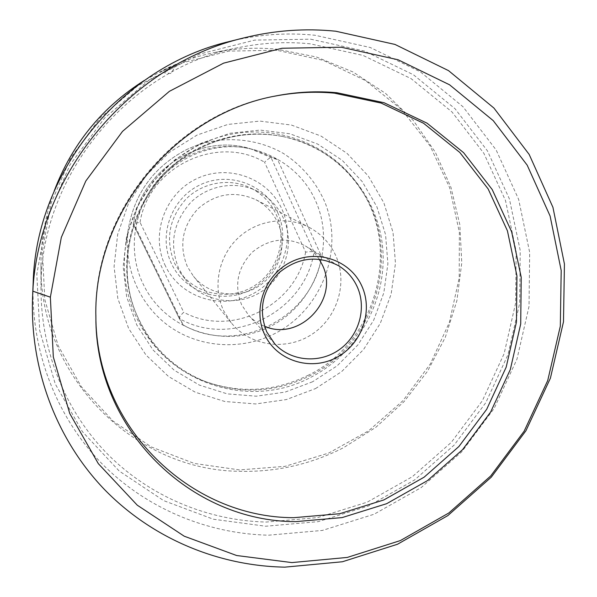 <?xml version="1.0" encoding="UTF-8"?>
<svg xmlns="http://www.w3.org/2000/svg" width="597" height="597" viewBox="0 0 597 597"><rect width="100%" height="100%" fill="white"/><g stroke="black" fill="none" stroke-linecap="round" stroke-linejoin="round"><path stroke-width="0.45" stroke-dasharray="2.98 2.24" d="M95.871 315.194L95.871 315.141C93.013 213.398 173.988 114.027 274.21 96.266L274.262 96.259M319.179 259.21C315.589 253.74 310.985 249.315 305.365 245.942C286.821 236.457 269.172 238.509 252.404 252.083C237.494 267.732 233.912 285.329 241.651 304.858L248.748 315.425C253.195 320.238 258.456 323.858 264.538 326.275M309.052 227.308C321.111 233.74 330.007 243.151 335.723 255.538C348.17 282.881 337.35 317.992 311.679 334.484C286.164 351.215 250.18 346.275 231.24 322.798L223.748 310.947C212.569 287.694 218.106 257.456 237.203 238.822C256.247 220.129 286.344 215.45 309.052 227.308L255.926 199.734C235.031 190.458 215.718 193.458 197.988 208.741C182.272 226.121 178.749 245.457 187.421 266.732L193.51 276.329C208.868 295.388 238.016 299.642 258.628 286.247C279.359 273.053 287.933 244.688 277.68 222.584C272.963 212.569 265.717 204.95 255.926 199.734M256.471 190.749C268.665 196.749 277.642 205.868 283.403 218.121C295.381 244.016 285.015 277.202 260.508 292.217C236.158 307.477 202.055 301.642 184.824 278.68L179.01 269.172C169.041 244.971 172.854 222.83 190.458 202.749C207.592 185.391 235.076 180.518 256.471 190.749L249.897 187.622C229.129 177.682 202.473 182.406 185.861 199.226C168.794 218.689 165.108 240.166 174.787 263.65L180.436 272.881C197.167 295.172 230.27 300.873 253.904 286.082C277.687 271.531 287.724 239.322 276.068 214.189C270.463 202.301 261.74 193.443 249.897 187.622M277.627 212.487C290.702 240.584 277.523 276.747 249.509 290.366C221.688 304.395 185.227 292.478 171.735 264.187C157.817 236.113 171.003 198.607 199.861 184.98C228.517 170.929 264.978 184.189 277.627 212.487M165.473 266.038C150.116 235.158 164.615 193.831 196.398 178.854C227.957 163.399 268.06 178.063 281.933 209.181C296.276 240.091 281.777 279.792 251.016 294.761C220.465 310.186 180.361 297.149 165.473 266.038M183.175 324.969L179.272 318.485C231.86 348.827 305.216 311.88 314.007 251.986L271.083 157.63C269.978 157.69 267.799 159.212 264.553 162.212L305.612 252.128C309.888 251.561 312.686 251.516 314.007 251.986L321.604 256.538L277.605 159.608L256.62 150.578C204.786 133.885 143.332 172.899 135.952 228.084L183.175 324.969C237.196 356.073 312.522 318.067 321.604 256.538M133.273 224.106L179.257 318.455C179.167 317.358 180.66 315.283 183.727 312.231L140.041 222.368C135.974 222.98 133.713 223.554 133.273 224.106C140.452 170.473 200.092 132.601 250.65 148.847L271.083 157.63L277.605 159.608M307.724 375.506C375.386 343.35 402.468 249.986 360.133 188.13C330.462 141.183 266.598 119.176 211.942 139.631L199.831 144.698C160.586 163.19 131.653 202.562 125.758 245.397C116.766 303.06 151.22 361.163 203.189 380.737C238.681 393.811 273.523 392.072 307.724 375.506M282.112 136.37C315.903 143.825 342.26 161.63 361.192 189.786C403.311 251.315 376.349 344.223 309.022 376.222C274.993 392.707 240.33 394.445 205.032 381.438C173.63 368.588 150.869 346.372 136.743 314.783C109.535 254.673 139.892 174.66 201.741 146.631C227.8 134.504 254.591 131.086 282.112 136.37L283.284 136.609C255.628 131.295 228.711 134.735 202.532 146.922C140.385 175.085 109.87 255.494 137.213 315.88C109.885 255.583 140.385 175.085 202.57 146.922C228.755 134.735 255.665 131.295 283.284 136.609C336.723 147.347 377.431 193.883 382.565 246.785C387.811 299.731 357.894 353.521 310.276 377.573C248.568 410.639 164.048 382.528 137.213 315.88L136.743 314.783M315.514 388.587L341.611 371.647L363.543 349.543L380.319 323.305L391.139 294.134L395.468 263.381L393.042 232.479L383.886 202.883L368.334 176.063L347.058 153.384L321.014 136.056L291.455 125.064L259.837 121.087L227.815 124.445L197.085 135.056L169.309 152.414L146.026 175.615L128.504 203.428L117.676 234.315L114.079 266.605L117.848 298.552L128.668 328.492L145.884 354.894L168.503 376.476L195.301 392.236L224.875 401.512L255.755 403.953L286.448 399.55L315.514 388.587M276.844 50.26L228.741 51.111L181.533 63.088L137.862 85.714L100.229 117.825L70.774 157.66L51.155 202.973L42.387 251.18L44.82 299.59L58.11 345.566L81.319 386.722L112.997 421.034L151.317 446.959L194.226 463.436L239.539 469.921L285.09 466.332L328.783 453.033L368.67 430.765L403.012 400.624L430.318 363.976L449.354 322.44L459.227 277.851L459.362 232.173L449.586 187.518L430.146 145.996L401.759 109.714L365.58 80.61L323.261 60.357L276.844 50.26M54.155 191.07C45.335 215.345 40.932 240.21 40.954 265.672C39.596 377.901 135.377 470.593 239.718 471.302C276.247 472.175 310.791 464.339 343.335 447.795L375.744 427.377L404.094 401.602L427.519 371.282L445.302 337.342L456.854 300.828L461.772 262.852L459.817 224.606L450.944 187.309L435.317 152.205L413.318 120.512L385.565 93.401L352.902 71.916L316.38 56.969L277.254 49.238C256.404 47.193 235.546 48.275 214.674 52.476C197.965 55.887 181.809 61.252 166.205 68.565L144.273 80.476M167.339 68.394L176.69 64.551L160.108 72.297L167.339 68.394M310.306 43.835C286.672 41.484 262.978 42.7 239.233 47.476C127.997 67.916 38.566 177.667 41.021 290.746C41.402 353.223 66.633 412.9 108.49 455.041C150.683 496.928 207.987 520.554 266.098 522.062L317.723 517.584L367.2 502.167L412.378 476.675L451.325 442.347L482.369 400.721L504.144 353.618L515.629 303.052L516.151 251.233L505.487 200.51L483.846 153.28L451.966 111.923L411.124 78.655L363.133 55.454L310.306 43.835M310.738 39.193L364.551 51.073L413.415 74.752L454.981 108.669L487.406 150.817L509.405 198.92L520.226 250.553L519.666 303.291L507.965 354.752L485.786 402.684L454.198 445.034L414.572 479.973L368.61 505.928L318.253 521.644L265.71 526.233L213.353 519.226L163.682 500.637L119.206 471.033L82.349 431.556L55.26 383.961L39.7 330.559L36.82 274.142L47.059 217.815L70.028 164.779L104.535 118.109L148.608 80.498L199.674 54.043L254.762 40.096L310.738 39.193M229.77 41.417C258.158 34.447 286.567 32.395 314.992 35.253L370.23 47.499L420.355 71.849L462.959 106.706L496.152 149.981L518.636 199.353L529.666 252.33L529.024 306.41L516.972 359.17L494.212 408.318L461.809 451.742L421.183 487.585L374.065 514.241L322.44 530.42L268.568 535.196C206.174 533.718 144.601 507.771 100.109 461.794C55.969 415.557 30.686 350.133 33.171 282.694M256.62 150.578L250.65 148.847C200.189 132.601 140.459 170.511 133.295 224.181L135.952 228.084M140.041 222.368C148.571 166.705 217.584 133.989 264.553 162.212M305.612 252.128C296.396 305.53 231.375 338.178 183.727 312.231M269.829 326.678C225.062 349.469 165.891 330.82 143.586 284.911C120.579 239.345 142.026 177.712 189.324 155.556C236.308 132.706 295.47 154.892 315.559 200.823C336.35 246.449 314.91 304.537 269.829 326.678M211.942 139.631L196.667 145.325C225.636 135.571 257.441 138.668 283.299 153.377C302.052 165.399 316.552 182.652 325.216 202.987C344.365 251.598 320.82 310.895 273.896 334.044C240.987 350.432 200.01 347.864 169.817 326.731C139.698 305.552 122.878 267.001 128.251 229.285C134.601 192.958 154.198 166.317 187.04 149.354L196.667 145.325L187.04 149.354C154.198 166.317 134.601 192.958 128.251 229.285L125.758 245.397M312.574 381.774L285.187 392.08L256.277 396.199L227.203 393.863L199.383 385.095L174.19 370.222L152.951 349.887L136.803 325.037L126.668 296.881L123.169 266.844L126.571 236.509L136.765 207.502L153.228 181.384L175.1 159.578L201.174 143.258L230.039 133.265L260.128 130.071L289.851 133.773L317.671 144.064L342.193 160.317L362.245 181.622L376.916 206.846L385.572 234.696L387.893 263.807L383.834 292.776L373.655 320.268L357.849 344.991L337.171 365.819L312.574 381.774M338.387 265.635L305.365 245.942M274.71 343.782L248.748 315.425M231.24 322.798L193.51 276.329M184.824 278.68L180.436 272.881M205.032 381.438L203.189 380.737M361.192 189.786L360.133 188.13M40.954 265.672L41.021 290.746M214.674 52.476L239.233 47.476M176.69 64.551L170.749 73.476L160.108 72.297M179.257 318.455L133.288 224.166"/><path stroke-width="0.9" d="M274.262 96.259C294.328 92.341 314.35 91.304 334.32 93.139L381.05 103.05L423.564 123.258L459.809 152.459L488.152 188.965L507.42 230.8L516.935 275.874L516.457 322.029L506.189 367.155L486.712 409.258L458.944 446.474L424.131 477.175L383.789 499.965L339.678 513.726L293.754 517.696C190.13 517.696 95.266 426.967 95.871 315.194M361.939 286.291C373.625 311.925 361.222 345.267 335.477 358.043C309.918 371.192 276.747 360.588 264.747 334.775C252.352 309.164 264.769 274.68 291.224 261.896C317.492 248.718 350.648 260.464 361.939 286.291M357.252 286.858C367.028 308.425 358.857 336.23 338.887 349.961C319.022 363.857 290.627 361.289 274.71 343.782L266.792 331.977C258.188 310.104 262.262 290.351 279.03 272.71C297.888 257.411 317.671 255.053 338.387 265.635C346.835 270.777 353.125 277.851 357.252 286.858M264.538 326.275C299.664 341.962 339.835 299.239 322.32 264.926L319.179 259.21M144.273 80.476C101.96 107.341 71.924 144.205 54.155 191.07M244.277 37.805L229.77 41.417C121.743 66.454 35.872 171.839 33.171 282.694L32.566 297.634C29.895 370.14 57.133 440.235 104.497 489.533C152.242 538.554 218.159 565.911 284.836 567.15L342.394 561.762L397.52 544.24L447.847 515.592L491.264 477.182L525.95 430.721L550.404 378.192L563.486 321.805L564.434 263.993L552.934 207.323L529.181 154.451L493.92 108.05L448.519 70.625L394.953 44.424L335.783 31.223C305.298 28.119 274.799 30.313 244.277 37.805C128.116 64.677 35.424 178.436 32.566 297.634M341.238 47.223L398.08 59.76L449.571 84.796L493.249 120.654L527.203 165.19L550.098 216.002L561.202 270.523L560.314 326.201L547.725 380.528L524.159 431.161L490.719 475.951L448.862 512.965L400.363 540.576L347.267 557.434L291.858 562.583L236.636 555.516L184.212 536.196L137.258 505.181L98.326 463.66L69.722 413.437L53.32 356.961L50.364 297.172L61.327 237.382L85.811 181.018L122.534 131.37L169.384 91.334L223.599 63.148L282 48.253L341.238 47.223M336.88 92.722L384.08 102.736L427.019 123.161L463.608 152.668L492.204 189.547L511.644 231.808L521.218 277.329L520.711 323.947L510.323 369.521L490.637 412.034L462.593 449.623L427.437 480.637L386.699 503.667L342.156 517.584L295.784 521.629C191.122 521.696 95.244 430.094 95.878 317.111C92.99 214.293 174.854 113.818 276.142 95.878C296.44 91.916 316.686 90.863 336.88 92.722M33.484 276.709L32.902 291.202L50.364 297.172M95.871 315.238L95.878 317.111M274.307 96.244L276.142 95.878"/></g></svg>
